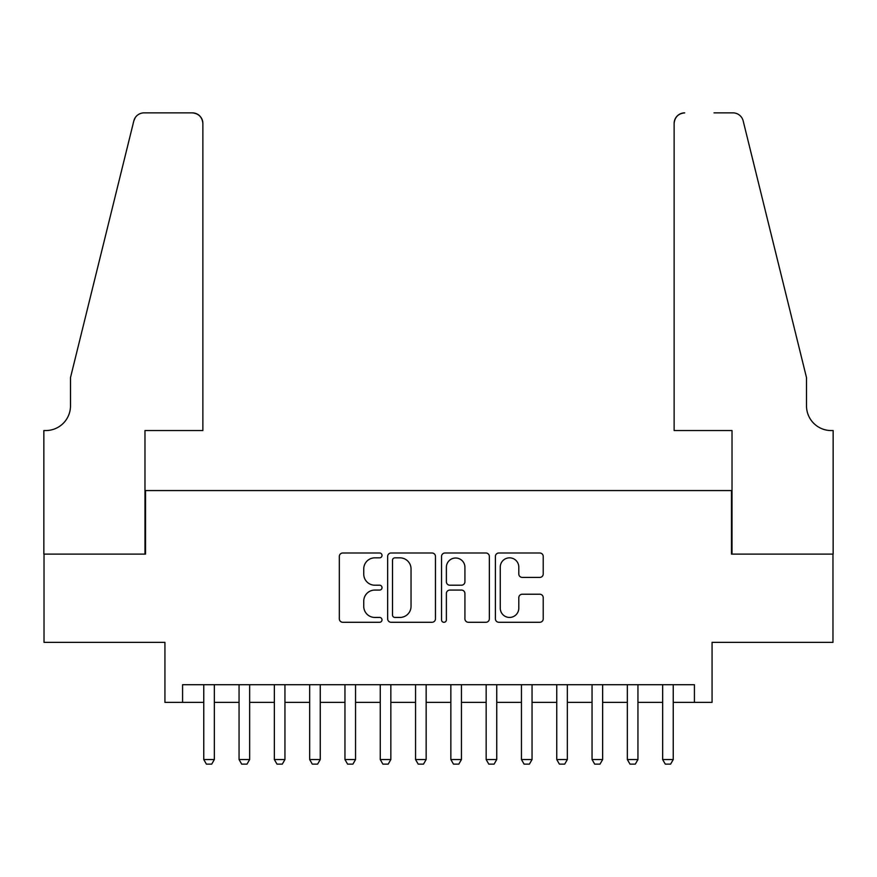 <?xml version="1.0" encoding="UTF-8"?>
<svg xmlns="http://www.w3.org/2000/svg" width="877" height="877" viewBox="0 0 877 877"><rect width="100%" height="100%" fill="white"/><g stroke="black" fill="none" stroke-linecap="round" stroke-linejoin="round"><path stroke-width="1.32" d="M382.021 555.415A2.423 2.423 0 0 0 379.598 552.992L342.786 552.992A3.464 3.464 0 0 0 339.322 556.457L339.322 618.822A3.464 3.464 0 0 0 342.786 622.286L379.598 622.286A2.423 2.423 0 0 0 382.021 619.864A2.423 2.423 0 0 0 379.598 617.441L374.83 617.441A11.083 11.083 0 0 1 363.747 606.347L363.747 601.151A11.083 11.083 0 0 1 374.83 590.068L379.598 590.068A2.423 2.423 0 0 0 382.021 587.645A2.423 2.423 0 0 0 379.598 585.211L374.83 585.211A11.083 11.083 0 0 1 363.747 574.128L363.747 568.932A11.083 11.083 0 0 1 374.83 557.838L379.598 557.838A2.423 2.423 0 0 0 382.021 555.415M539.761 577.417A3.464 3.464 0 0 0 543.225 573.953L543.225 556.457A3.464 3.464 0 0 0 539.761 552.992L498.87 552.992A3.464 3.464 0 0 0 495.406 556.457L495.406 618.822A3.464 3.464 0 0 0 498.87 622.286L539.761 622.286A3.464 3.464 0 0 0 543.225 618.822L543.225 597.686A3.464 3.464 0 0 0 539.761 594.222L522.264 594.222A3.464 3.464 0 0 0 518.8 597.686L518.8 608.167A9.263 9.263 0 0 1 509.526 617.441A9.263 9.263 0 0 1 500.263 608.167L500.263 567.112A9.263 9.263 0 0 1 509.526 557.838A9.263 9.263 0 0 1 518.8 567.112L518.8 573.953A3.464 3.464 0 0 0 522.264 577.417L539.761 577.417M182.58 702.367L182.58 684.718L694.42 684.718L694.42 702.367L712.069 702.367L712.069 642.359L832.975 642.359L832.975 554.111L731.484 554.111L731.484 490.572L145.516 490.572L145.516 554.111L44.025 554.111L44.025 642.359L164.931 642.359L164.931 702.367L203.76 702.367M435.463 556.457A3.464 3.464 0 0 0 431.999 552.992L391.12 552.992A3.464 3.464 0 0 0 387.656 556.457L387.656 618.822A3.464 3.464 0 0 0 391.12 622.286L431.999 622.286A3.464 3.464 0 0 0 435.463 618.822L435.463 556.457M445.001 552.992L485.88 552.992A3.464 3.464 0 0 1 489.344 556.457L489.344 618.822A3.464 3.464 0 0 1 485.88 622.286L468.384 622.286A3.464 3.464 0 0 1 464.92 618.822L464.92 593.532A3.464 3.464 0 0 0 461.455 590.068L449.846 590.068A3.464 3.464 0 0 0 446.382 593.532L446.382 619.864A2.423 2.423 0 0 1 443.959 622.286A2.423 2.423 0 0 1 441.537 619.864L441.537 556.457A3.464 3.464 0 0 1 445.001 552.992M214.35 702.367L239.059 702.367M249.649 702.367L274.358 702.367M284.948 702.367L309.658 702.367M320.248 702.367L344.957 702.367M355.547 702.367L380.256 702.367M390.846 702.367L415.555 702.367M426.145 702.367L450.855 702.367M461.445 702.367L486.154 702.367M496.744 702.367L521.453 702.367M532.043 702.367L556.752 702.367M567.342 702.367L592.052 702.367M602.642 702.367L627.351 702.367M637.941 702.367L662.65 702.367M673.24 702.367L694.42 702.367M394.924 557.838A2.423 2.423 0 0 0 392.501 560.271L392.501 615.018A2.423 2.423 0 0 0 394.924 617.441L399.956 617.441A11.083 11.083 0 0 0 411.039 606.347L411.039 568.932A11.083 11.083 0 0 0 399.956 557.838L394.924 557.838M464.92 567.287A9.263 9.263 0 0 0 455.656 558.013A9.263 9.263 0 0 0 446.382 567.287L446.382 581.747A3.464 3.464 0 0 0 449.846 585.211L461.455 585.211A3.464 3.464 0 0 0 464.92 581.747L464.92 567.287M214.35 684.718L214.35 759.548L211.697 764.141L206.402 764.141L203.76 759.548L203.76 684.718M203.76 759.548L214.35 759.548M202.872 430.552L202.872 123.449A10.59 10.59 0 0 0 192.282 112.859L144.102 112.859A10.59 10.59 0 0 0 133.819 120.916L70.5 377.603L70.5 405.843A24.709 24.709 0 0 1 45.79 430.552L43.85 430.552L43.85 554.111L144.979 554.111L144.979 430.552L202.872 430.552L202.872 123.449C202.203 117.069 198.673 113.539 192.282 112.859L162.99 112.859M133.819 120.916C136.516 115.106 136.516 115.106 133.819 120.916L135.31 117.551M70.5 405.843A24.709 24.709 0 0 1 45.79 430.552M674.128 430.552L674.128 123.449L674.128 430.552L732.021 430.552L732.021 554.111L833.15 554.111L833.15 430.552L831.21 430.552A24.709 24.709 0 0 1 806.5 405.843A24.709 24.709 0 0 0 831.21 430.552M787.086 298.904L743.181 120.916L806.5 377.603L806.5 405.843M714.01 112.859L732.898 112.859A10.59 10.59 0 0 1 743.181 120.916C740.484 115.106 740.484 115.106 743.181 120.916C740.484 115.106 740.484 115.106 743.181 120.916M684.718 112.859A10.59 10.59 0 0 0 674.128 123.449C674.797 117.069 678.327 113.539 684.718 112.859M249.649 684.718L249.649 759.548L246.996 764.141L241.701 764.141L239.059 759.548L239.059 684.718M239.059 759.548L249.649 759.548M284.948 684.718L284.948 759.548L282.295 764.141L277 764.141L274.358 759.548L274.358 684.718M274.358 759.548L284.948 759.548M320.248 684.718L320.248 759.548L317.595 764.141L312.3 764.141L309.658 759.548L309.658 684.718M309.658 759.548L320.248 759.548M355.547 684.718L355.547 759.548L352.894 764.141L347.599 764.141L344.957 759.548L344.957 684.718M344.957 759.548L355.547 759.548M390.846 684.718L390.846 759.548L388.193 764.141L382.898 764.141L380.256 759.548L380.256 684.718M380.256 759.548L390.846 759.548M426.145 684.718L426.145 759.548L423.492 764.141L418.197 764.141L415.555 759.548L415.555 684.718M415.555 759.548L426.145 759.548M461.445 684.718L461.445 759.548L458.803 764.141L453.508 764.141L450.855 759.548L450.855 684.718M450.855 759.548L461.445 759.548M496.744 684.718L496.744 759.548L494.102 764.141L488.807 764.141L486.154 759.548L486.154 684.718M486.154 759.548L496.744 759.548M532.043 684.718L532.043 759.548L529.401 764.141L524.106 764.141L521.453 759.548L521.453 684.718M521.453 759.548L532.043 759.548M567.342 684.718L567.342 759.548L564.7 764.141L559.405 764.141L556.752 759.548L556.752 684.718M556.752 759.548L567.342 759.548M602.642 684.718L602.642 759.548L600 764.141L594.705 764.141L592.052 759.548L592.052 684.718M592.052 759.548L602.642 759.548M637.941 684.718L637.941 759.548L635.299 764.141L630.004 764.141L627.351 759.548L627.351 684.718M627.351 759.548L637.941 759.548M673.24 684.718L673.24 759.548L670.598 764.141L665.303 764.141L662.65 759.548L662.65 684.718M662.65 759.548L673.24 759.548"/></g></svg>
